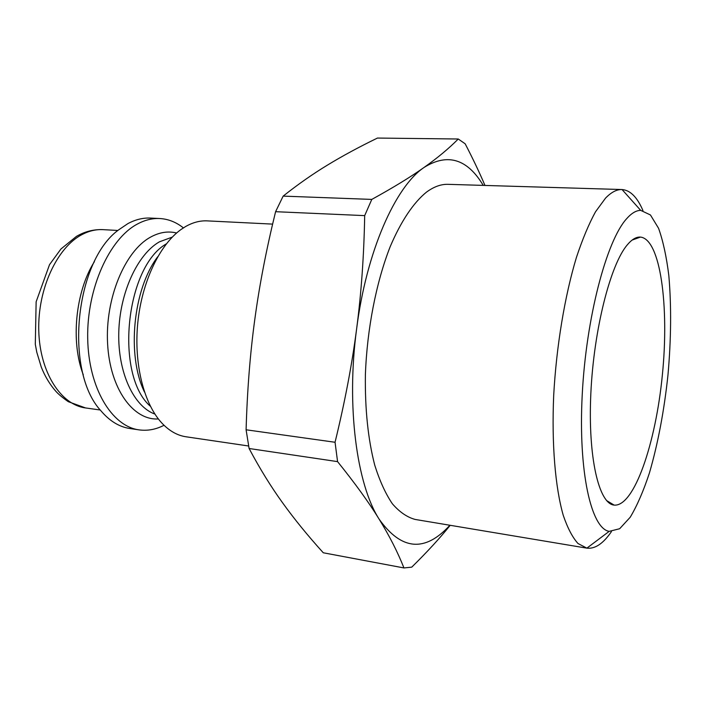 <?xml version="1.0" encoding="UTF-8"?>
<svg xmlns="http://www.w3.org/2000/svg" width="706" height="706" viewBox="0 0 706 706"><rect width="100%" height="100%" fill="white"/><g stroke="black" fill="none" stroke-linecap="round" stroke-linejoin="round"><path stroke-width="1.06" d="M642.954 210.564C637.253 197.221 630.29 190.214 622.065 189.552L621.924 189.543C616.709 189.367 611.246 192.226 605.536 198.13L595.511 211.8C588.83 224.014 582.468 239.228 576.423 257.434C564.765 295.982 556.372 346.355 553.689 395.466C551.571 444.268 555.269 487.555 563.282 515.424C567.606 528.07 572.513 537.442 578.02 543.532L586.871 548.147C595.07 549.1 603.268 543.585 611.449 531.592M626.61 218.736C631.508 213.194 636.203 210.406 640.686 210.362L650.447 214.968L658.574 228.303C663.093 241.02 666.508 256.781 668.829 275.587C671.459 305.998 671.168 339.162 667.964 375.08C664.125 410.936 657.966 443.527 649.467 472.843C643.545 490.846 637.13 505.646 630.22 517.233L619.656 528.732L609.19 531.362C591.222 528.591 578.196 472.005 582.221 394.857C586.104 317.771 606.533 240.702 626.61 218.736M621.924 189.543L448.028 184.337C441.038 184.107 433.846 186.711 426.459 192.147C413.504 202.64 400.911 221.305 390.091 246.906C376.166 282.524 367.049 329.067 365.39 374.692C364.923 409.162 368.047 439.335 374.754 465.21C379.704 480.91 385.573 493.768 392.368 503.784C399.534 512.044 407.133 517.269 415.146 519.439L586.73 548.13M627.325 244.814C610.434 264.423 593.755 329.649 590.843 393.489C587.824 457.409 598.882 503.916 614.149 505.099C634.182 506.979 655.839 443.086 662.404 374.533C669.288 306.016 660.463 239.131 640.448 237.084C636.282 236.784 631.905 239.36 627.325 244.814M484.969 185.449C479.621 172.829 473.029 158.947 465.175 143.803L458.256 139.003C448.928 148.428 437.579 157.879 424.2 167.348C395.404 186.508 366.423 251.433 356.618 328.917C352.003 364.552 344.81 402.332 335.05 442.265L246.094 429.786C247.241 390.303 250.136 353.574 254.778 319.589C259.358 285.568 266.294 249.606 275.587 211.694L364.684 215.621C363.978 255.501 361.287 293.264 356.618 328.917C346.187 406.162 356.724 484.484 379.131 519.157C389.385 535.801 397.663 552.066 403.956 567.942L323.286 552.78C307.834 535.704 294.261 519.042 282.568 502.778C270.91 486.637 259.755 468.555 249.103 448.504L337.574 461.627C355.171 483.469 369.026 502.646 379.131 519.157C401.432 550.459 425.021 552.498 449.899 525.246M403.956 567.942L411.748 567.147C427.28 551.863 440.094 537.919 450.199 525.299M483.248 185.396C467.354 158.876 447.666 152.858 424.2 167.348C410.998 176.747 393.524 187.434 371.797 199.41L364.684 215.621M335.05 442.265L337.574 461.627M371.797 199.41L283.159 196.118C297.932 184.381 312.705 174.047 327.469 165.098C342.286 156.061 358.957 147.051 377.454 138.058L458.256 139.003M283.159 196.118L275.587 211.694M246.094 429.786L249.103 448.504M272.622 224.111L207.229 220.881C200.01 220.519 192.747 222.443 185.422 226.644L181.213 229.371C159.68 244.594 141.8 281.897 137.758 323.057C133.725 364.208 144.006 404.273 162.168 423.397C169.502 431.057 177.462 435.523 186.04 436.785L248.636 445.998M183.401 227.888C176.182 222.152 168.319 219.028 159.812 218.533C152.328 218.163 144.818 220.025 137.264 224.111C109.289 238.955 86.803 288.569 87.694 338.165C88.391 387.815 111.733 426.336 139.073 429.875C147.519 431.031 155.841 429.504 164.03 425.277M94.366 261.714C75.436 291.675 70.529 341.722 83.273 374.789M159.812 218.533L150.563 218.075C143.036 217.704 135.473 219.548 127.874 223.617L118.661 229.847C74.933 261.229 64.114 371.488 100.905 410.768C109.58 421.014 119.243 426.936 129.913 428.524L139.073 429.875M166.395 243.826C125.306 267.053 114.663 375.566 150.449 406.338M144.483 392.051C126.533 355.471 133.046 289.072 157.765 256.684M154.896 414.069C133.796 406.585 117.814 372.68 118.767 332.764C119.614 292.875 137.449 254.328 159.432 241.823L172.264 237.11M176.615 232.998C167.993 230.871 159.221 232.292 150.281 237.278C124.794 251.318 105.062 298.656 107.594 343.663C109.907 388.75 133.222 420.644 158.365 418.94M103.058 229.644C93.633 229.265 84.746 231.524 76.407 236.413L60.954 248.98L49.508 264.688L36.138 301.797L35.3 344.272L36.783 352.206L41.275 367.076C45.008 376.466 49.897 384.567 55.933 391.389C58.598 394.363 62.719 397.796 68.288 401.679L85.558 407.944C60.857 404.829 39.792 372.274 38.768 330.69C37.577 289.151 57.089 247.382 82.099 234.533C89.088 230.888 96.078 229.256 103.058 229.644L117.911 230.474M640.686 210.362L622.065 189.552M609.19 531.362L586.871 548.147M85.558 407.944L100.287 410.01M606.578 500.563L614.149 505.099M632.144 240.066L640.448 237.084"/></g></svg>
